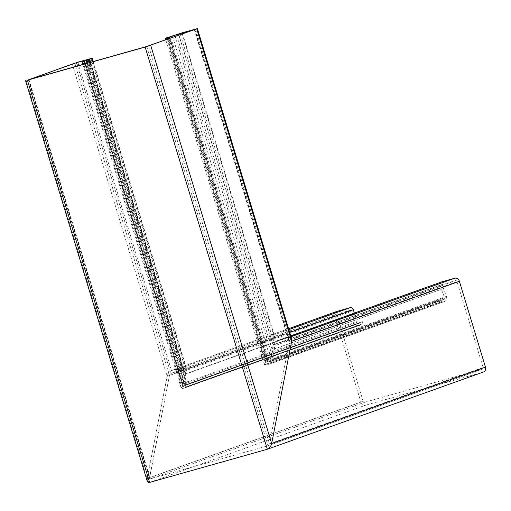 <?xml version="1.0" encoding="UTF-8"?>
<svg xmlns="http://www.w3.org/2000/svg" width="511" height="511" viewBox="0 0 511 511"><rect width="100%" height="100%" fill="white"/><g stroke="black" fill="none" stroke-linecap="round" stroke-linejoin="round"><path stroke-width="0.38" stroke-dasharray="2.56 1.92" d="M171.485 370.552C169.377 371.433 167.934 373.356 167.154 376.307C167.934 373.356 169.377 371.433 171.485 370.552L288.568 328.707L171.287 370.616L184.675 366.841C185.998 366.655 186.547 367.511 186.311 369.396L186.285 367.76L184.675 366.841L171.485 370.552L77.8 62.195M26.176 80.393L147.155 478.577L167.154 376.307L147.155 478.577L147.194 481.03M291.628 338.774L289.207 337.394L276.017 341.112L273.13 344.944L270.824 359.808L269.354 361.858L264.966 362.344L166.394 37.897M176.474 34.678L272.191 349.735L441.351 289.271L444.596 297.689A1.399 1.175 70.3 0 1 443.912 299.465L443.043 299.708A1.399 1.175 70.3 0 1 442.405 299.682A3.507 2.938 -109.7 0 0 440.801 299.618L264.966 362.344L269.425 361.839L443.976 299.446M439.16 300.078L439.773 302.09L264.5 364.739L264.966 362.344L264.5 364.739L266.142 364.279L264.5 364.739L165.762 39.762M178.869 35.08L274.254 349.039L272.989 358.339C272.331 361.36 270.913 363.347 268.735 364.298L266.142 364.279L268.735 364.298C270.913 363.347 272.331 361.36 272.989 358.339L274.918 345.647L276.362 343.731L288.645 340.269L289.45 340.735L289.462 341.552L269.463 443.823L268.02 445.739L150.298 478.896L149.493 478.437L169.48 375.349L170.923 373.432L183.206 369.97L184.011 370.43L180.926 384.272L180.868 387.057L183.206 388.392L187.761 386.354L89.399 62.629M87.675 59.685L183.36 374.64L352.462 314.195L354.289 322.307A4.062 3.411 -109.7 0 0 358.843 325.609L359.552 325.411A3.507 2.938 -109.7 0 0 359.718 325.36A3.507 2.938 -109.7 0 0 360.868 324.523A1.399 1.175 70.3 0 1 361.392 324.166L363.034 323.706L362.42 321.694L360.779 322.154A3.507 2.938 -109.7 0 0 360.619 322.205A3.507 2.938 -109.7 0 0 359.469 323.048A1.399 1.175 70.3 0 1 358.946 323.399L358.077 323.642A1.399 1.175 70.3 0 1 356.506 322.505L354.34 313.109M90.504 62.316L188.227 383.959L184.388 385.792L183.526 386.035L182.714 385.575L186.311 369.396L185.378 374.193L354.532 313.728M90.613 62.285L185.378 374.193L182.734 384.617L183.526 386.035L359.009 323.38M85.612 60.681L184.388 385.792L188.227 383.959L187.761 386.354L363.034 323.706M336.66 311.512A4.203 3.526 -109.7 0 0 334.871 316.354L360.938 402.157A4.203 3.526 -109.7 0 0 365.557 405.223L483.278 372.065L267.33 449.252M195.521 29.038L289.207 337.394L290.504 337.42M291.015 336.749L276.017 341.112L290.74 335.848L275.889 341.15L273.13 344.944L440.124 285.253L441.351 289.271M441.319 282.021A2.804 2.351 -109.7 0 0 440.124 285.253M170.578 36.747L269.354 361.858L270.824 359.808L273.13 344.944L178.633 33.905M439.773 302.09L441.415 301.624A1.399 1.175 70.3 0 1 442.053 301.656A3.507 2.938 -109.7 0 0 443.657 301.72L444.372 301.522A4.062 3.411 -109.7 0 0 444.557 301.464A4.062 3.411 -109.7 0 0 446.352 296.374L442.488 285.751A1.399 1.175 70.3 0 1 443.216 284.09L455.499 280.628A1.399 1.175 70.3 0 1 457.038 281.65L483.106 367.454A1.399 1.175 70.3 0 1 482.378 369.114L364.662 402.272A1.399 1.175 70.3 0 1 363.123 401.25L337.056 315.447A1.399 1.175 70.3 0 1 337.777 313.792L350.061 310.33A1.399 1.175 70.3 0 1 351.6 311.352L352.462 314.195M444.557 301.464L268.927 364.241L444.372 301.522M362.42 321.694L188.227 383.959L187.761 386.354L183.206 388.392C181.169 388.628 180.409 387.255 180.926 384.272L184.024 371.248L183.206 369.97L170.923 373.432L169.48 375.349L149.48 477.619L150.298 478.896L268.02 445.739L269.463 443.823L289.462 341.552L288.645 340.269L276.362 343.731L274.918 345.647L274.254 349.039L443.356 288.594M182.223 33.879L276.298 343.75L443.152 284.11M146.714 46.482L268.02 445.739L482.441 369.095M77.512 65.976L170.859 373.452L337.714 313.811M359.718 325.36L183.922 388.194L359.552 325.411M87.764 63.089L186.055 386.84L361.328 324.185M360.619 322.205L186.585 384.419L360.779 322.154M72.249 63.926L167.154 376.307L334.871 316.354M182.331 32.755L276.017 341.112M172.488 36.147L270.824 359.808L444.596 297.689M169.716 36.99L268.492 362.107L443.043 299.708M169.237 37.118L267.956 362.043L442.405 299.682M168.036 37.437L266.608 361.877L440.801 299.618M167.372 39.187L266.142 364.279L441.415 301.624M167.838 39.021L266.678 364.343L442.053 301.656M169.007 38.6L268.026 364.503L443.657 301.72M169.703 38.351L268.735 364.298M175.177 36.396L272.989 358.339L446.352 296.374M180.396 34.531L274.918 345.647L442.488 285.751M194.25 29.581L288.645 340.269L455.499 280.628M194.64 29.44L289.462 341.552L457.038 281.65M148.567 45.907L269.463 443.823L483.106 367.454M28.999 79.639L150.298 478.896L364.662 402.272M28.597 79.748L149.48 477.619L363.123 401.25M75.647 66.5L169.48 375.349L337.056 315.447M88.812 59.276L183.206 369.97L350.061 310.33M89.201 59.142L184.024 371.248L351.6 311.352M82.82 61.377L180.926 384.272L354.289 322.307M84.641 63.971L183.206 388.392L358.843 325.609M85.356 63.766L183.922 388.194M87.074 63.281L185.493 387.21L360.868 324.523M88.013 59.979L186.585 384.419M86.302 60.477L185.02 385.403L359.469 323.048M84.749 60.924L183.526 386.035L358.077 323.642M84.417 61.013L182.734 384.617L356.506 322.505M92.817 61.665L186.311 369.396L289.705 332.444M90.99 58.484L184.675 366.841L288.843 329.608M147.155 478.577L360.938 402.157M149.614 482.41L365.557 405.223M269.354 361.858L443.912 299.465M276.362 343.731L443.216 284.09M268.02 445.739L482.378 369.114M170.923 373.432L337.777 313.792M186.119 386.814L361.392 324.166M184.388 385.792L358.946 323.399M194.844 29.351L289.45 340.735M28.38 79.793L149.493 478.437M89.406 59.052L184.011 370.43M82.859 64.469L180.868 387.057M84.123 61.071L182.714 385.575M93.251 61.544L186.285 367.76"/><path stroke-width="0.77" d="M90.504 62.316L89.655 59.512L84.123 61.071L92.229 58.184L77.8 62.195L27.415 80.208L145.137 47.05L197.387 28.59L182.331 32.755L166.394 37.897L178.563 34.084L178.869 35.08M25.55 80.661L147.194 481.03L149.614 482.41L267.33 449.252C269.438 448.371 270.887 446.454 271.667 443.503L291.666 341.233L291.628 338.774L197.387 28.59M165.762 39.762L165.315 38.28M178.563 34.084L194.64 29.44L146.714 46.482L28.999 79.639L74.657 63.236L89.406 59.052L82.016 61.703L88.575 59.902L89.399 62.629M89.655 59.129L90.613 62.285M89.655 59.512L88.575 59.902M354.34 313.109L353.312 309.704A2.804 2.351 -109.7 0 0 350.233 307.66L337.043 311.378A4.203 3.526 -109.7 0 0 336.851 311.442A4.203 3.526 -109.7 0 0 336.66 311.512M27.415 80.208L149.614 482.41C147.628 482.684 146.804 481.407 147.155 478.577M149.614 482.41L267.33 449.252C269.438 448.371 270.887 446.454 271.667 443.503L485.45 367.09L459.383 281.286A4.203 3.526 -109.7 0 0 454.764 278.22L441.574 281.931A2.804 2.351 -109.7 0 0 441.447 281.976A2.804 2.351 -109.7 0 0 441.319 282.021M483.278 372.065A4.203 3.526 -109.7 0 0 483.47 372.002L267.33 449.252L145.137 47.05M483.47 372.002A4.203 3.526 -109.7 0 0 485.45 367.09M290.504 337.42L291.666 341.233L271.667 443.503L150.688 45.319M196.754 28.852L291.666 341.233L459.383 281.286M166.956 37.82L167.372 39.187M167.436 37.693L167.838 39.021M168.636 37.373L169.007 38.6M169.345 37.175L169.703 38.351M174.883 35.444L175.177 36.396M180.089 33.534L180.396 34.531M181.942 32.96L182.223 33.879M74.657 63.236L75.647 66.5M76.503 62.661L77.512 65.976M83.823 61.263L84.641 63.971M84.532 61.065L85.356 63.766M86.25 60.56L87.074 63.281M86.934 60.362L87.764 63.089M91.814 58.363L92.817 61.665M336.851 311.442L288.568 328.701L337.043 311.378M291.015 336.749L454.764 278.22M441.447 281.976L290.74 335.842L441.574 281.931M289.705 332.444L353.312 309.704M288.843 329.608L350.233 307.66M82.016 61.703L82.859 64.469M92.229 58.184L93.251 61.544"/></g></svg>
